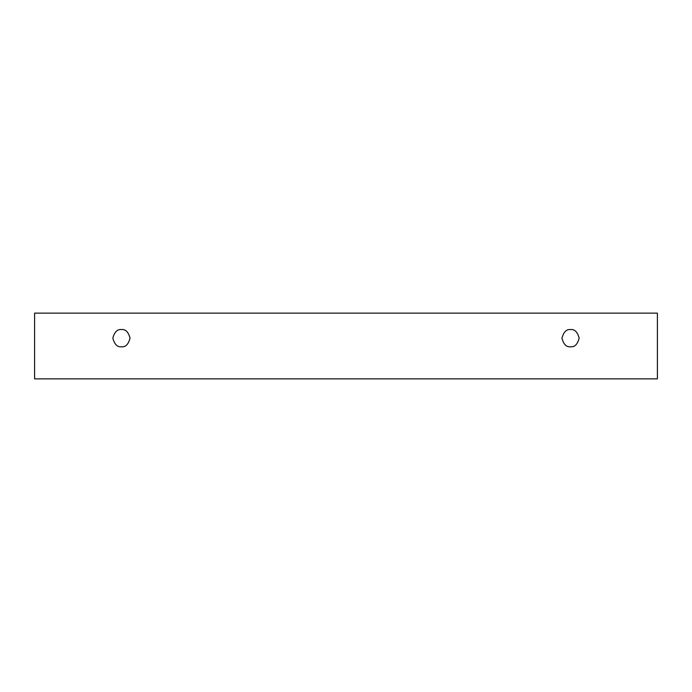 <?xml version="1.0" encoding="UTF-8"?>
<svg xmlns="http://www.w3.org/2000/svg" width="692" height="692" viewBox="0 0 692 692"><rect width="100%" height="100%" fill="white"/><g stroke="black" fill="none" stroke-linecap="round" stroke-linejoin="round"><path stroke-width="1.04" d="M34.6 313.139L657.4 313.139L657.4 378.861L34.6 378.861L34.6 313.139L34.6 378.861L657.4 378.861L657.4 313.139L34.6 313.139M570.554 346.778C566.48 347.272 563.617 344.4 561.947 338.172C563.617 331.952 566.48 329.081 570.554 329.574C574.619 329.081 577.491 331.952 579.161 338.172C577.491 344.4 574.619 347.272 570.554 346.778C574.619 347.272 577.491 344.4 579.161 338.172C577.491 331.952 574.619 329.081 570.554 329.574C566.48 329.081 563.617 331.952 561.947 338.172C563.617 344.4 566.48 347.272 570.554 346.778M121.446 346.778C117.38 347.272 114.509 344.4 112.839 338.172C114.509 331.952 117.38 329.081 121.446 329.574C125.52 329.081 128.383 331.952 130.053 338.172C128.383 344.4 125.52 347.272 121.446 346.778C125.52 347.272 128.383 344.4 130.053 338.172C128.383 331.952 125.52 329.081 121.446 329.574C117.38 329.081 114.509 331.952 112.839 338.172C114.509 344.4 117.38 347.272 121.446 346.778"/></g></svg>
